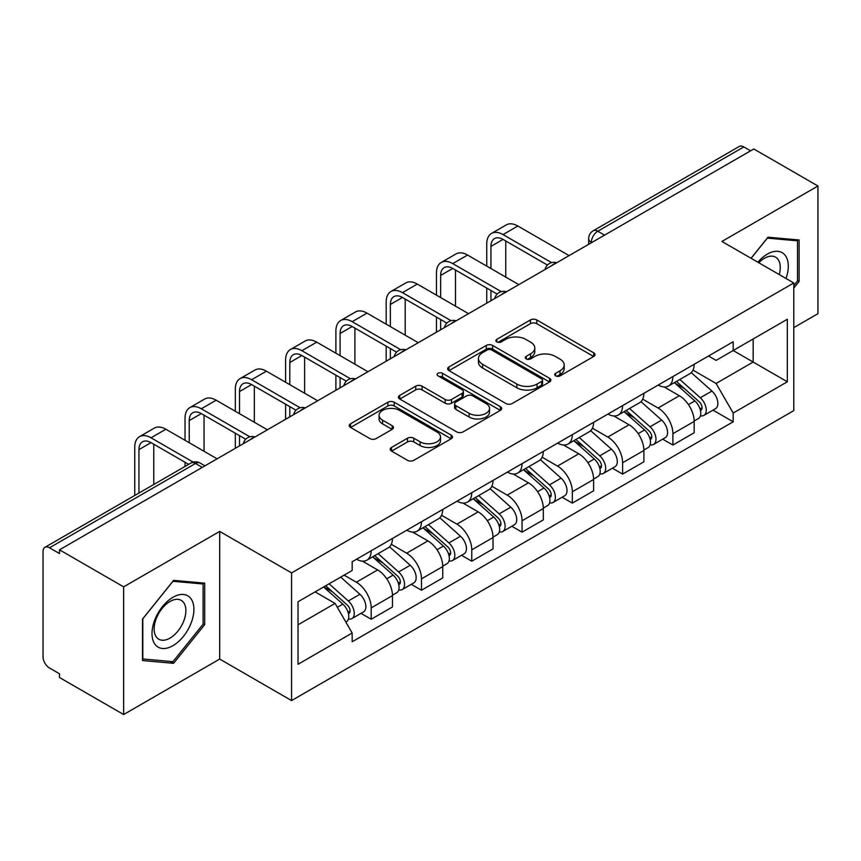 <?xml version="1.0" encoding="UTF-8"?>
<svg xmlns="http://www.w3.org/2000/svg" width="861" height="861" viewBox="0 0 861 861"><rect width="100%" height="100%" fill="white"/><g stroke="black" fill="none" stroke-linecap="round" stroke-linejoin="round"><path stroke-width="1.29" d="M555.657 375.88A3.132 1.808 0 0 0 560.091 375.88L593.703 356.476A4.477 2.583 0 0 0 595.016 354.646A4.477 2.583 0 0 0 593.703 352.816L536.758 319.937A4.477 2.583 0 0 0 530.43 319.937L496.808 339.342A3.132 1.808 0 0 0 495.893 340.622A3.132 1.808 0 0 0 496.808 341.903A3.132 1.808 0 0 0 501.242 341.903L505.59 339.395A14.314 8.266 0 0 1 525.834 339.395L530.58 342.129A14.314 8.266 0 0 1 534.778 347.973A14.314 8.266 0 0 1 530.58 353.817L526.232 356.336A3.132 1.808 0 0 0 525.318 357.616A3.132 1.808 0 0 0 526.232 358.886A3.132 1.808 0 0 0 530.667 358.886L535.015 356.379A14.314 8.266 0 0 1 555.259 356.379L560.005 359.123A14.314 8.266 0 0 1 564.203 364.967A14.314 8.266 0 0 1 560.005 370.811L555.657 373.319A3.132 1.808 0 0 0 554.742 374.6A3.132 1.808 0 0 0 555.657 375.88L555.657 373.319M391.529 447.44A4.477 2.583 0 0 0 390.216 449.27A4.477 2.583 0 0 0 391.529 451.089L407.501 460.323A4.477 2.583 0 0 0 413.829 460.323L451.164 438.766A4.477 2.583 0 0 0 452.477 436.936A4.477 2.583 0 0 0 451.164 435.106L394.22 402.227A4.477 2.583 0 0 0 387.891 402.227L350.556 423.784A4.477 2.583 0 0 0 349.243 425.614A4.477 2.583 0 0 0 350.556 427.433L369.853 438.583A4.477 2.583 0 0 0 376.182 438.583L392.164 429.359A4.477 2.583 0 0 0 393.466 427.53A4.477 2.583 0 0 0 392.164 425.7L382.585 420.179A11.968 6.91 0 0 1 379.088 415.293A11.968 6.91 0 0 1 386.471 408.91A11.968 6.91 0 0 1 399.515 410.406L437.011 432.05A11.968 6.91 0 0 1 440.52 436.936A11.968 6.91 0 0 1 433.126 443.318A11.968 6.91 0 0 1 420.082 441.822L413.829 438.217A4.477 2.583 0 0 0 407.501 438.217L391.529 447.44L391.529 451.089M291.578 572.909L219.695 531.409L123.64 586.858L59.484 549.824L753.805 148.975L817.95 186.008L721.895 241.457L793.777 282.957L291.578 572.909L291.578 700.574L793.777 410.632L793.777 282.957M505.902 403.508A4.477 2.583 0 0 0 512.23 403.508L549.566 381.95A4.477 2.583 0 0 0 550.879 380.131A4.477 2.583 0 0 0 549.566 378.302L492.61 345.422A4.477 2.583 0 0 0 486.293 345.422L448.958 366.969A4.477 2.583 0 0 0 447.645 368.799A4.477 2.583 0 0 0 448.958 370.628L505.902 403.508M439.293 376.558A3.132 1.808 0 0 1 442.468 377L442.468 373.276L500.37 406.704A4.477 2.583 0 0 1 501.683 408.534A4.477 2.583 0 0 1 500.37 410.363L463.035 431.91A4.477 2.583 0 0 1 456.707 431.91L399.752 399.03L399.752 395.382A4.477 2.583 0 0 0 398.439 397.201A4.477 2.583 0 0 0 399.752 399.03M399.752 395.382L415.734 386.159A4.477 2.583 0 0 1 422.062 386.159L445.159 399.493A4.477 2.583 0 0 0 451.487 399.493L462.088 393.369A4.477 2.583 0 0 0 463.39 391.54A4.477 2.583 0 0 0 462.088 389.721L438.034 375.837A3.132 1.808 0 0 1 437.119 374.557A3.132 1.808 0 0 1 439.056 372.888A3.132 1.808 0 0 1 442.468 373.276M123.64 586.858L123.64 714.533L59.484 677.499L59.484 673.776L49.497 668.007A9.116 5.263 -120 0 1 43.05 656.835L43.05 551.503A9.116 5.263 -120 0 1 44.933 547.327L190.959 463.024A9.116 5.263 60 0 1 195.512 463.476L49.497 547.779A9.116 5.263 -120 0 0 44.933 547.327M793.777 327.632L817.95 313.673L817.95 186.008M123.64 714.533L219.695 659.074L291.578 700.574M59.484 549.824L59.484 553.548L49.497 547.779M604.562 235.139L597.792 231.222A9.116 5.263 60 0 0 593.24 230.77L739.255 146.467A9.116 5.263 60 0 1 743.807 146.919L597.792 231.222A9.116 5.263 120 0 0 591.346 242.393L591.346 242.759M750.577 150.826L743.807 146.919M672.893 376.569A20.965 12.108 60 0 1 668.556 385.986L689.833 373.706A20.965 12.108 -120 0 0 694.17 364.289M642.704 399.149L658.073 408.017A20.965 12.108 60 0 1 672.893 433.707L694.17 421.416A20.965 12.108 -120 0 0 679.34 395.737L664.122 386.944M694.17 421.416L694.17 432.771L672.893 445.051L662.701 439.164M668.556 385.986A20.965 12.108 60 0 1 658.235 385.039M672.893 433.707L672.893 445.051M622.611 405.606A20.965 12.108 60 0 1 618.273 415.013L639.54 402.733A20.965 12.108 -120 0 0 643.888 393.316M612.408 468.201L622.611 474.088L643.888 461.808L643.888 450.454A20.965 12.108 -120 0 0 629.057 424.774L613.828 415.981M618.273 415.013A20.965 12.108 60 0 1 607.952 414.066M592.422 428.186L607.791 437.054A20.965 12.108 60 0 1 622.611 462.734L622.611 474.088M572.328 434.633A20.965 12.108 60 0 1 567.991 444.05L589.258 431.759A20.965 12.108 -120 0 0 593.606 422.353M562.125 497.227L572.328 503.115L593.606 490.835L593.606 479.48A20.965 12.108 -120 0 0 578.775 453.801L563.546 445.008M567.991 444.05A20.965 12.108 60 0 1 557.659 443.103M542.139 457.213L557.497 466.081A20.965 12.108 60 0 1 572.328 491.771L572.328 503.115M522.046 463.67A20.965 12.108 60 0 1 517.698 473.076L538.975 460.796A20.965 12.108 -120 0 0 543.313 451.379M511.843 526.265L522.046 532.152L543.323 519.872L543.323 508.517A20.965 12.108 -120 0 0 528.493 482.838L513.264 474.045M517.698 473.076A20.965 12.108 60 0 1 507.377 472.129M491.846 486.25L507.215 495.118A20.965 12.108 60 0 1 522.046 520.797L522.046 532.152M471.763 492.696A20.965 12.108 60 0 1 467.415 502.114L488.693 489.823A20.965 12.108 -120 0 0 493.03 480.416M461.561 555.291L471.763 561.178L493.03 548.898L493.03 537.544A20.965 12.108 -120 0 0 478.21 511.864L462.981 503.072M467.415 502.114A20.965 12.108 60 0 1 457.094 501.167M441.564 515.276L456.933 524.145A20.965 12.108 60 0 1 471.763 549.835L471.763 561.178M421.47 521.734A20.965 12.108 60 0 1 417.133 531.14L438.41 518.86A20.965 12.108 -120 0 0 442.748 509.443M411.278 584.328L421.47 590.215L442.748 577.935L442.748 566.581A20.965 12.108 -120 0 0 427.917 540.902L412.699 532.109M417.133 531.14A20.965 12.108 60 0 1 406.812 530.193M391.281 544.313L406.65 553.182A20.965 12.108 60 0 1 421.47 578.861L421.47 590.215M371.188 550.76A20.965 12.108 60 0 1 366.851 560.177L388.117 547.887A20.965 12.108 -120 0 0 392.465 538.48M360.985 613.355L371.188 619.242L392.465 606.962L392.465 595.608A20.965 12.108 -120 0 0 377.635 569.928L362.406 561.135M366.851 560.177A20.965 12.108 60 0 1 356.529 559.23M344.109 575.137L356.357 582.208A20.965 12.108 60 0 1 371.188 607.898L371.188 619.242M708.517 356.002L716.094 360.382L787.331 319.248L753.16 338.976L753.16 362.05L716.094 383.457L692.987 370.122M298.024 624.828L335.09 603.432L352.171 633.018L298.024 664.283L298.024 601.753L352.171 570.488L352.171 561.738L733.174 341.774L733.174 350.513L787.331 381.778L733.174 413.043L716.094 383.457M787.331 319.248L787.331 381.778M352.171 633.018L352.171 641.768L733.174 421.793L733.174 413.043M793.777 288.08L799.094 281.461L799.094 239.982L767.99 237.206L751.04 258.289M219.695 531.409L219.695 659.074M142.495 660.548L173.599 663.325L204.703 624.634L204.703 583.155L173.599 580.379L142.495 619.07L142.495 660.548M335.09 603.432L315.104 591.884M712.983 410.137L733.174 421.793M797.48 280.535L799.094 281.461M170.306 661.431L173.599 663.325M203.088 623.698L204.703 624.634M556.906 376.322L560.005 374.535A14.314 8.266 0 0 0 564.203 368.691L564.203 364.967M534.778 347.973L534.778 351.697A14.314 8.266 0 0 1 530.58 357.541L527.481 359.338M593.649 356.508L536.758 323.661A4.477 2.583 0 0 0 530.43 323.661L498.056 342.344M549.512 381.983L492.61 349.146A4.477 2.583 0 0 0 486.293 349.146L449.011 370.66M541.655 381.401A3.132 1.808 0 0 0 542.57 380.131A3.132 1.808 0 0 0 541.655 378.851L491.663 349.986A3.132 1.808 0 0 0 487.24 349.986L482.644 352.633A14.314 8.266 0 0 0 478.458 358.477A14.314 8.266 0 0 0 482.644 364.321L516.815 384.049A14.314 8.266 0 0 0 537.07 384.049L541.655 381.401L541.655 385.125A3.132 1.808 0 0 0 542.57 383.845L542.57 380.131M478.458 358.477L478.458 362.201A14.314 8.266 0 0 0 482.644 368.045L482.644 364.321M541.655 385.125L537.07 387.773A14.314 8.266 0 0 1 516.815 387.773L482.644 368.045M399.816 399.063L415.734 389.872L415.734 386.159M463.39 391.54L463.39 395.264A4.477 2.583 0 0 1 462.088 397.093L451.487 403.206A4.477 2.583 0 0 1 445.159 403.206L422.062 389.872A4.477 2.583 0 0 0 415.734 389.872M442.468 377L500.306 410.396M469.127 413.323A11.968 6.91 0 0 0 482.171 414.83A11.968 6.91 0 0 0 489.554 408.437A11.968 6.91 0 0 0 486.045 403.551L472.84 395.931A4.477 2.583 0 0 0 466.511 395.931L455.91 402.044A4.477 2.583 0 0 0 454.608 403.874A4.477 2.583 0 0 0 455.91 405.703L469.127 413.323L469.127 417.047A11.968 6.91 0 0 0 482.171 418.543A11.968 6.91 0 0 0 489.554 412.161L489.554 408.437M454.608 403.874L454.608 407.597A4.477 2.583 0 0 0 455.91 409.427L455.91 405.703M469.127 417.047L455.91 409.427M440.52 436.936L440.52 440.66A11.968 6.91 0 0 1 433.126 447.042A11.968 6.91 0 0 1 420.082 445.546L413.829 441.941A4.477 2.583 0 0 0 407.501 441.941L391.583 451.132M379.088 415.293L379.088 419.016A11.968 6.91 0 0 0 382.585 423.903L382.585 420.179M392.099 429.391L382.585 423.903M451.11 438.798L394.22 405.951A4.477 2.583 0 0 0 387.891 405.951L350.61 427.476M674.357 382.639L694.838 400.925A11.397 6.576 60 0 1 698.422 418.543L694.17 420.997M674.895 383.123L684.538 388.688M676.423 381.445L699.218 401.786A5.467 3.153 60 0 1 700.94 410.245A5.467 3.153 60 0 1 700.434 410.449M679.835 379.475L700.327 397.76A11.397 6.576 60 0 1 703.9 415.379A11.397 6.576 60 0 1 700.456 415.745M691.254 372.609L711.929 391.055A11.397 6.576 60 0 1 715.502 408.684L703.9 415.379M490.942 268.535L490.942 246.397A17.091 9.869 60 0 1 494.483 238.572A17.091 9.869 60 0 1 503.028 239.412L547.435 265.048M569.11 255.609L517.848 226.012A23.021 13.292 -120 0 0 506.343 224.872L491.513 233.439A23.021 13.292 -120 0 0 486.745 243.975L486.745 266.124M551.6 262.616L503.028 234.579A23.021 13.292 -120 0 0 491.513 233.439M486.745 288.08L486.745 303.158M490.942 300.737L490.942 290.501M505.762 277.102L505.762 240.994M624.064 411.666L644.555 429.951A11.397 6.576 60 0 1 648.139 447.569L643.888 450.034M624.612 412.15L634.256 417.725M626.13 410.471L648.936 430.823A5.467 3.153 60 0 1 650.647 439.282A5.467 3.153 60 0 1 650.152 439.476M629.552 408.501L650.033 426.787A11.397 6.576 60 0 1 653.617 444.416A11.397 6.576 60 0 1 650.173 444.782M640.971 401.646L661.646 420.093A11.397 6.576 60 0 1 665.219 437.711L653.617 444.416M573.781 440.703L594.273 458.988A11.397 6.576 60 0 1 597.846 476.607L593.595 479.06M574.33 441.187L583.973 446.751M575.848 439.508L598.653 459.849A5.467 3.153 60 0 1 600.365 468.309A5.467 3.153 60 0 1 599.869 468.513M579.259 437.539L599.751 455.824A11.397 6.576 60 0 1 603.335 473.442A11.397 6.576 60 0 1 599.891 473.808M590.689 430.672L611.353 449.119A11.397 6.576 60 0 1 614.937 466.748L603.335 473.442M786.018 278.49A29.629 17.112 120 0 0 785.49 255.739A29.629 17.112 120 0 0 757.852 262.218M779.227 274.562A22.429 12.947 120 0 0 778.14 259.527A22.429 12.947 120 0 0 775.621 257.181A22.429 12.947 120 0 0 758.767 262.745M751.104 258.322L767.345 238.12L797.48 240.822L797.48 280.998L793.777 285.615M795.489 239.659L797.48 240.822M191.099 598.901A29.629 17.112 120 0 0 162.481 606.574A29.629 17.112 120 0 0 154.808 644.05A29.629 17.112 120 0 0 183.425 636.387A29.629 17.112 120 0 0 191.099 598.901M183.748 602.689A22.429 12.947 120 0 0 181.23 600.354A22.429 12.947 120 0 0 160.361 610.826A22.429 12.947 120 0 0 156.271 636.871A22.429 12.947 120 0 0 158.801 639.206A22.429 12.947 120 0 0 179.669 628.734A22.429 12.947 120 0 0 183.748 602.689M172.953 661.668L142.818 658.966L142.818 618.79L172.953 581.293L203.088 583.984L203.088 624.171L172.953 661.668M201.097 582.832L203.088 583.984M440.649 297.572L440.649 275.423A17.091 9.869 60 0 1 444.19 267.599A17.091 9.869 60 0 1 452.746 268.449L497.152 294.085M518.817 284.636L467.566 255.05A23.021 13.292 -120 0 0 456.061 253.909L441.23 262.465A23.021 13.292 -120 0 0 436.462 273.002L436.462 295.151M501.306 291.653L452.746 263.606A23.021 13.292 -120 0 0 441.23 262.465M436.462 317.106L436.462 332.185M440.649 329.763L440.649 319.528M455.48 306.129L455.48 270.031M390.367 326.599L390.367 304.46A17.091 9.869 60 0 1 393.907 296.636A17.091 9.869 60 0 1 402.453 297.475L446.859 323.112M468.535 313.673L417.284 284.076A23.021 13.292 -120 0 0 405.779 282.935L390.948 291.502A23.021 13.292 -120 0 0 386.18 302.039L386.18 324.188M451.024 320.679L402.453 292.643A23.021 13.292 -120 0 0 390.948 291.502M386.18 346.144L386.18 361.222M390.367 358.8L390.367 348.565M405.197 335.166L405.197 299.058M523.499 469.729L543.991 488.015A11.397 6.576 60 0 1 547.564 505.633L543.313 508.098M524.037 470.214L533.691 475.789M525.565 468.535L548.36 488.887A5.467 3.153 60 0 1 550.082 497.346A5.467 3.153 60 0 1 549.587 497.54M528.977 466.565L549.469 484.851A11.397 6.576 60 0 1 553.042 502.469A11.397 6.576 60 0 1 549.609 502.835M540.407 459.709L561.071 478.156A11.397 6.576 60 0 1 564.655 495.775L553.042 502.469M473.216 498.767L493.708 517.052A11.397 6.576 60 0 1 497.281 534.67L493.03 537.124M473.754 499.251L483.398 504.815M475.283 497.572L498.078 517.913A5.467 3.153 60 0 1 499.8 526.372A5.467 3.153 60 0 1 499.294 526.577M478.694 495.602L499.186 513.888A11.397 6.576 60 0 1 502.759 531.506A11.397 6.576 60 0 1 499.315 531.872M490.113 488.736L510.788 507.183A11.397 6.576 60 0 1 514.361 524.801L502.759 531.506M422.934 527.793L443.415 546.078A11.397 6.576 60 0 1 446.999 563.697L442.748 566.151M423.472 528.277L433.115 533.852M425 526.598L447.795 546.95A5.467 3.153 60 0 1 449.517 555.41A5.467 3.153 60 0 1 449.011 555.603M428.412 524.629L448.904 542.914A11.397 6.576 60 0 1 452.477 560.533A11.397 6.576 60 0 1 449.033 560.898M439.831 517.773L460.506 536.22A11.397 6.576 60 0 1 464.079 553.838L452.477 560.533M340.084 355.636L340.084 333.487A17.091 9.869 60 0 1 343.625 325.662A17.091 9.869 60 0 1 352.171 326.513L396.577 352.149M418.252 342.7L367.001 313.113A23.021 13.292 -120 0 0 355.485 311.973L340.665 320.529A23.021 13.292 -120 0 0 335.898 331.065L335.898 353.214M400.742 349.717L352.171 321.67A23.021 13.292 -120 0 0 340.665 320.529M335.898 375.17L335.898 390.248M340.084 387.827L340.084 377.592M354.915 364.192L354.915 328.095M289.802 384.663L289.802 362.524A17.091 9.869 60 0 1 293.343 354.689A17.091 9.869 60 0 1 301.888 355.539L346.294 381.175M367.97 371.726L316.719 342.14A23.021 13.292 -120 0 0 305.203 340.999L290.372 349.566A23.021 13.292 -120 0 0 285.604 360.102L285.604 382.241M350.459 378.743L301.888 350.707A23.021 13.292 -120 0 0 290.372 349.566M285.604 404.207L285.604 419.275M289.802 416.864L289.802 406.629M304.622 393.229L304.622 357.121M239.519 413.7L239.519 391.551A17.091 9.869 60 0 1 243.06 383.726A17.091 9.869 60 0 1 251.606 384.576L296.012 410.213M317.677 400.763L266.426 371.177A23.021 13.292 -120 0 0 254.921 370.036L240.09 378.592A23.021 13.292 -120 0 0 235.322 389.129L235.322 411.278M300.177 407.78L251.606 379.733A23.021 13.292 -120 0 0 240.09 378.592M235.322 433.234L235.322 448.312M239.519 445.89L239.519 435.655M254.339 422.256L254.339 386.159M372.641 556.83L393.133 575.105A11.397 6.576 60 0 1 396.717 592.734L392.455 595.188M373.19 557.315L382.833 562.879M374.707 555.636L397.513 575.977A5.467 3.153 60 0 1 399.224 584.436A5.467 3.153 60 0 1 398.729 584.63M378.119 553.666L398.611 571.952A11.397 6.576 60 0 1 402.195 589.57A11.397 6.576 60 0 1 398.751 589.936M389.549 546.8L410.223 565.246A11.397 6.576 60 0 1 413.797 582.865L402.195 589.57M189.226 442.726L189.226 420.588A17.091 9.869 60 0 1 192.767 412.753A17.091 9.869 60 0 1 201.313 413.603L245.729 439.239M267.394 429.79L216.143 400.204A23.021 13.292 -120 0 0 204.638 399.063L189.807 407.63A23.021 13.292 -120 0 0 185.04 418.166L185.04 440.305M249.884 436.807L201.313 408.771A23.021 13.292 -120 0 0 189.807 407.63M185.04 462.271L185.04 466.447M204.057 451.293L204.057 415.185M323.607 586.976L342.85 604.142A11.397 6.576 60 0 1 346.423 621.76L345.864 622.094M323.801 586.868L332.55 591.905M325.684 585.781L347.231 605.014A5.467 3.153 60 0 1 348.942 613.473A5.467 3.153 60 0 1 348.447 613.667M329.096 583.812L348.328 600.978A11.397 6.576 60 0 1 351.901 618.596A11.397 6.576 60 0 1 348.468 618.962M340.698 577.118L359.93 594.284A11.397 6.576 60 0 1 363.514 611.902L351.901 618.596M138.944 493.052L138.944 449.614A17.091 9.869 60 0 1 142.485 441.79A17.091 9.869 60 0 1 151.03 442.64L188.656 464.359M217.112 458.827L165.861 429.241A23.021 13.292 -120 0 0 154.356 428.1L139.525 436.656A23.021 13.292 -120 0 0 134.757 447.193L134.757 495.473M193.155 462.12L151.03 437.797A23.021 13.292 -120 0 0 139.525 436.656M153.775 484.495L153.775 444.222M591.668 242.576L591.346 242.393A9.116 5.263 0 0 1 588.676 238.669L588.676 244.309M421.47 578.861L442.748 566.581M471.763 549.835L493.03 537.544M522.046 520.797L543.323 508.517M572.328 491.771L593.606 479.48M622.611 462.734L643.888 450.454M371.188 607.898L392.465 595.608M356.357 582.208L377.635 569.928M406.65 553.182L427.917 540.902M456.933 524.145L478.21 511.864M507.215 495.118L528.493 482.838M557.497 466.081L578.775 453.801M607.791 437.054L629.057 424.774M658.073 408.017L679.34 395.737M555.969 263.186A9.116 5.263 120 0 0 551.944 265.511M505.687 292.223A9.116 5.263 120 0 0 501.662 294.548M455.394 321.25A9.116 5.263 120 0 0 451.368 323.575M405.111 350.287A9.116 5.263 120 0 0 401.086 352.612M354.829 379.314A9.116 5.263 120 0 0 350.804 381.638M304.546 408.351A9.116 5.263 120 0 0 300.521 410.675M254.264 437.377A9.116 5.263 120 0 0 250.239 439.702M202.281 467.383L195.512 463.476A9.116 5.263 120 0 1 200.075 463.024A9.116 9.116 0 0 0 190.959 463.024M560.005 374.535L560.005 370.811M526.232 358.886L526.232 356.336M530.58 357.541L530.58 353.817M496.808 341.903L496.808 339.342M530.43 323.661L530.43 319.937M536.758 323.661L536.758 319.937M593.703 356.476L593.703 352.816M448.958 370.628L448.958 366.969M486.293 349.146L486.293 345.422M492.61 349.146L492.61 345.422M549.566 381.95L549.566 378.302M516.815 387.773L516.815 384.049M537.07 387.773L537.07 384.049M422.062 389.872L422.062 386.159M445.159 403.206L445.159 399.493M451.487 403.206L451.487 399.493M462.088 397.093L462.088 393.369M500.37 410.363L500.37 406.704M407.501 441.941L407.501 438.217M413.829 441.941L413.829 438.217M420.082 445.546L420.082 441.822M392.164 429.359L392.164 425.7M350.556 427.433L350.556 423.784M387.891 405.951L387.891 402.227M394.22 405.951L394.22 402.227M451.164 438.766L451.164 435.106M694.838 400.925L688.456 404.605M702.07 407.748L700.015 408.932M711.929 391.055L700.327 397.76M503.028 234.579L517.848 226.012M490.942 246.397L503.028 239.412M644.555 429.951L638.173 433.643M651.788 436.775L649.732 437.958M661.646 420.093L650.033 426.787M594.273 458.988L587.88 462.669M601.505 465.801L599.45 466.996M611.353 449.119L599.751 455.824M452.746 263.606L467.566 255.05M440.649 275.423L452.746 268.449M402.453 292.643L417.284 284.076M390.367 304.46L402.453 297.475M543.991 488.015L537.598 491.706M551.212 494.838L549.157 496.022M561.071 478.156L549.469 484.851M493.708 517.052L487.315 520.733M500.93 523.865L498.874 525.059M510.788 507.183L499.186 513.888M443.415 546.078L437.033 549.77M450.647 552.902L448.592 554.086M460.506 536.22L448.904 542.914M352.171 321.67L367.001 313.113M340.084 333.487L352.171 326.513M301.888 350.707L316.719 342.14M289.802 362.524L301.888 355.539M251.606 379.733L266.426 371.177M239.519 391.551L251.606 384.576M393.133 575.105L386.75 578.796M400.365 581.928L398.309 583.123M410.223 565.246L398.611 571.952M201.313 408.771L216.143 400.204M189.226 420.588L201.323 413.603M342.85 604.142L337.34 607.328M350.072 610.966L348.027 612.149M359.93 594.284L348.328 600.978M151.03 437.797L165.861 429.241M138.944 449.614L151.03 442.64M556.744 262.745A9.116 9.116 0 0 0 545.045 269.493M506.462 291.771A9.116 9.116 0 0 0 494.763 298.53M456.169 320.809A9.116 9.116 0 0 0 444.47 327.557M405.886 349.835A9.116 9.116 0 0 0 394.187 356.594M355.604 378.872A9.116 9.116 0 0 0 343.905 385.62M305.321 407.899A9.116 9.116 0 0 0 293.623 414.658M255.039 436.936A9.116 9.116 0 0 0 243.34 443.684M204.95 465.844L200.075 463.024M593.24 230.77A9.116 9.116 0 0 0 588.676 238.669"/></g></svg>
